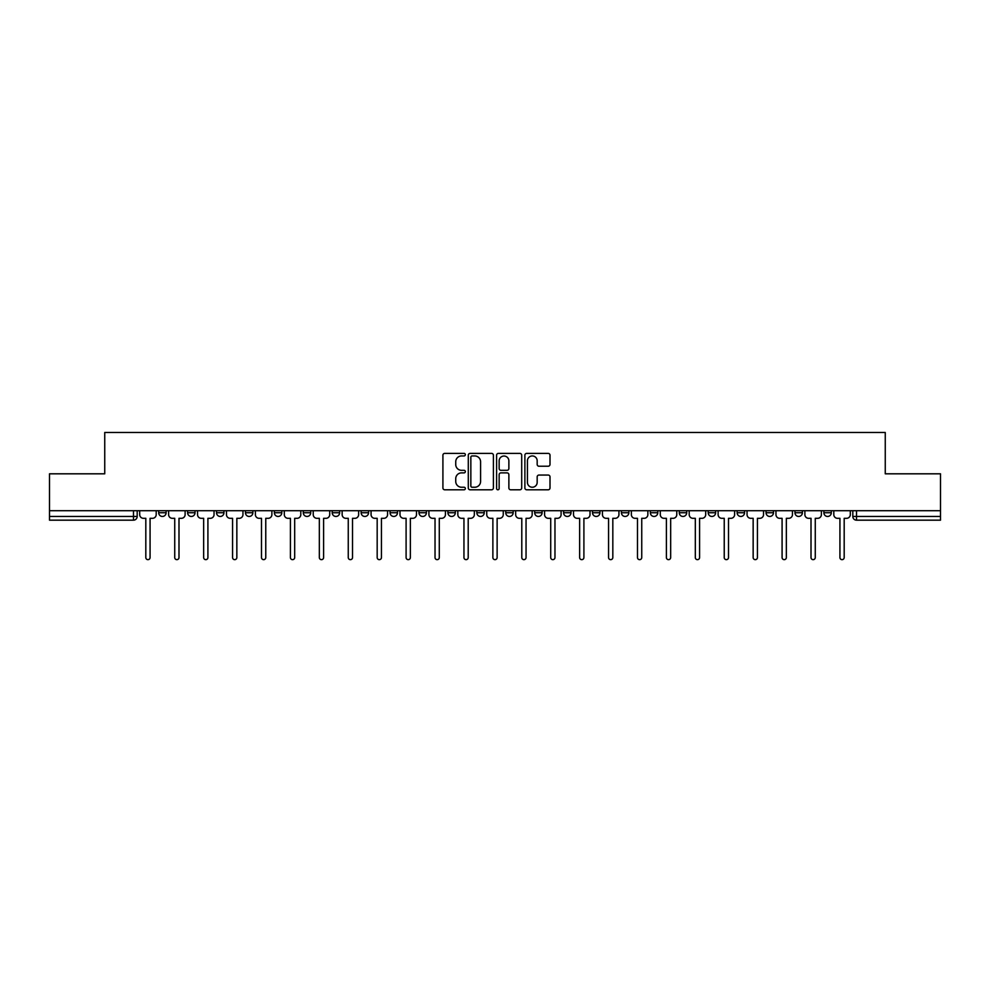 <?xml version="1.0" encoding="UTF-8"?>
<svg xmlns="http://www.w3.org/2000/svg" width="990" height="990" viewBox="0 0 990 990"><rect width="100%" height="100%" fill="white"/><g stroke="black" fill="none" stroke-linecap="round" stroke-linejoin="round"><path stroke-width="1.49" d="M465.337 454.67A1.275 1.275 0 0 0 464.062 453.395L444.733 453.395A1.819 1.819 0 0 0 442.914 455.214L442.914 487.971A1.819 1.819 0 0 0 444.733 489.79L464.062 489.79A1.275 1.275 0 0 0 465.337 488.516A1.275 1.275 0 0 0 464.062 487.241L461.563 487.241A5.829 5.829 0 0 1 455.734 481.425L455.734 478.69A5.829 5.829 0 0 1 461.563 472.874L464.062 472.874A1.275 1.275 0 0 0 465.337 471.599A1.275 1.275 0 0 0 464.062 470.324L461.563 470.324A5.829 5.829 0 0 1 455.734 464.496L455.734 461.773A5.829 5.829 0 0 1 461.563 455.945L464.062 455.945A1.275 1.275 0 0 0 465.337 454.67M737.129 512.746L737.129 510.716L737.129 512.746A3.713 3.713 0 0 0 740.829 516.458A3.713 3.713 0 0 1 737.129 512.746L744.542 512.746A3.713 3.713 0 0 1 740.829 516.458A3.713 3.713 0 0 0 744.542 512.746L744.542 510.716L744.542 512.746M476.834 510.716L476.834 512.746L484.246 512.746A3.713 3.713 0 0 1 480.534 516.458A3.713 3.713 0 0 1 476.834 512.746L476.834 510.716M390.072 510.716L390.072 512.746L397.485 512.746A3.713 3.713 0 0 1 393.772 516.458A3.713 3.713 0 0 1 390.072 512.746L390.072 510.716M332.219 510.716L332.219 512.746L339.644 512.746A3.713 3.713 0 0 1 335.932 516.458A3.713 3.713 0 0 1 332.219 512.746L332.219 510.716M303.299 510.716L303.299 512.746L310.724 512.746A3.713 3.713 0 0 1 307.011 516.458A3.713 3.713 0 0 1 303.299 512.746L303.299 510.716M245.458 510.716L245.458 512.746L252.871 512.746A3.713 3.713 0 0 1 249.171 516.458A3.713 3.713 0 0 1 245.458 512.746L245.458 510.716M548.188 466.228A1.819 1.819 0 0 0 550.007 464.409L550.007 455.214A1.819 1.819 0 0 0 548.188 453.395L526.705 453.395A1.819 1.819 0 0 0 524.886 455.214L524.886 487.971A1.819 1.819 0 0 0 526.705 489.79L548.188 489.79A1.819 1.819 0 0 0 550.007 487.971L550.007 476.871A1.819 1.819 0 0 0 548.188 475.052L538.993 475.052A1.819 1.819 0 0 0 537.174 476.871L537.174 482.378A4.863 4.863 0 0 1 532.311 487.241A4.863 4.863 0 0 1 527.435 482.378L527.435 460.808A4.863 4.863 0 0 1 532.311 455.945A4.863 4.863 0 0 1 537.174 460.808L537.174 464.409A1.819 1.819 0 0 0 538.993 466.228L548.188 466.228M49.5 510.716L49.5 473.814L104.742 473.814L104.742 432.482L885.258 432.482L885.258 473.814L940.5 473.814L940.5 510.716L49.5 510.716L49.5 516.458L137.189 516.458L137.189 510.716L137.189 516.458A3.713 3.713 0 0 1 133.489 520.171L49.5 520.171L49.5 516.458M493.404 455.214A1.819 1.819 0 0 0 491.585 453.395L470.114 453.395A1.819 1.819 0 0 0 468.295 455.214L468.295 487.971A1.819 1.819 0 0 0 470.114 489.79L491.585 489.79A1.819 1.819 0 0 0 493.404 487.971L493.404 455.214M498.416 453.395L519.886 453.395A1.819 1.819 0 0 1 521.705 455.214L521.705 487.971A1.819 1.819 0 0 1 519.886 489.79L510.692 489.79A1.819 1.819 0 0 1 508.872 487.971L508.872 474.693A1.819 1.819 0 0 0 507.053 472.874L500.965 472.874A1.819 1.819 0 0 0 499.146 474.693L499.146 488.516A1.275 1.275 0 0 1 497.871 489.79A1.275 1.275 0 0 1 496.596 488.516L496.596 455.214A1.819 1.819 0 0 1 498.416 453.395M852.811 510.716L852.811 516.458L940.5 516.458L940.5 520.171L856.511 520.171A3.713 3.713 0 0 1 852.811 516.458M940.5 510.716L940.5 516.458M823.89 510.716L823.89 512.746L831.303 512.746L831.303 510.716L831.303 512.746A3.713 3.713 0 0 1 827.591 516.458A3.713 3.713 0 0 1 823.89 512.746A3.713 3.713 0 0 0 827.591 516.458M802.383 510.716L802.383 512.746A3.713 3.713 0 0 1 798.67 516.458A3.713 3.713 0 0 1 794.97 512.746L802.383 512.746M794.97 510.716L794.97 512.746M766.05 510.716L766.05 512.746L773.462 512.746L773.462 510.716L773.462 512.746A3.713 3.713 0 0 1 769.75 516.458A3.713 3.713 0 0 1 766.05 512.746A3.713 3.713 0 0 0 769.75 516.458M708.197 510.716L708.197 512.746L715.621 512.746L715.621 510.716L715.621 512.746A3.713 3.713 0 0 1 711.909 516.458A3.713 3.713 0 0 1 708.197 512.746A3.713 3.713 0 0 0 711.909 516.458M686.701 512.746L686.701 510.716L686.701 512.746A3.713 3.713 0 0 1 682.989 516.458A3.713 3.713 0 0 1 679.276 512.746L686.701 512.746A3.713 3.713 0 0 1 682.989 516.458M679.276 510.716L679.276 512.746M657.781 510.716L657.781 512.746A3.713 3.713 0 0 1 654.068 516.458A3.713 3.713 0 0 1 650.356 512.746L657.781 512.746A3.713 3.713 0 0 1 654.068 516.458M650.356 510.716L650.356 512.746M628.848 510.716L628.848 512.746A3.713 3.713 0 0 1 625.148 516.458A3.713 3.713 0 0 1 621.435 512.746L628.848 512.746M621.435 510.716L621.435 512.746M599.928 510.716L599.928 512.746A3.713 3.713 0 0 1 596.228 516.458A3.713 3.713 0 0 1 592.515 512.746L599.928 512.746M592.515 510.716L592.515 512.746M571.007 510.716L571.007 512.746A3.713 3.713 0 0 1 567.307 516.458A3.713 3.713 0 0 1 563.595 512.746L571.007 512.746M563.595 510.716L563.595 512.746M542.087 510.716L542.087 512.746A3.713 3.713 0 0 1 538.387 516.458A3.713 3.713 0 0 1 534.674 512.746A3.713 3.713 0 0 0 538.387 516.458M534.674 510.716L534.674 512.746L542.087 512.746M513.167 510.716L513.167 512.746A3.713 3.713 0 0 1 509.466 516.458A3.713 3.713 0 0 1 505.754 512.746A3.713 3.713 0 0 0 509.466 516.458M505.754 510.716L505.754 512.746L513.167 512.746M484.246 510.716L484.246 512.746A3.713 3.713 0 0 1 480.534 516.458M455.326 510.716L455.326 512.746A3.713 3.713 0 0 1 451.613 516.458A3.713 3.713 0 0 1 447.913 512.746L455.326 512.746M447.913 510.716L447.913 512.746M426.405 510.716L426.405 512.746A3.713 3.713 0 0 1 422.693 516.458A3.713 3.713 0 0 1 418.993 512.746L426.405 512.746L426.405 510.716M418.993 510.716L418.993 512.746M397.485 510.716L397.485 512.746M368.565 510.716L368.565 512.746A3.713 3.713 0 0 1 364.852 516.458A3.713 3.713 0 0 1 361.152 512.746L368.565 512.746L368.565 510.716M361.152 510.716L361.152 512.746M339.644 510.716L339.644 512.746L339.644 510.716M310.724 512.746L310.724 510.716L310.724 512.746A3.713 3.713 0 0 1 307.011 516.458M281.803 510.716L281.803 512.746A3.713 3.713 0 0 1 278.091 516.458A3.713 3.713 0 0 1 274.379 512.746A3.713 3.713 0 0 0 278.091 516.458A3.713 3.713 0 0 0 281.803 512.746L281.803 510.716M274.379 510.716L274.379 512.746L281.803 512.746M252.871 510.716L252.871 512.746M223.95 510.716L223.95 512.746A3.713 3.713 0 0 1 220.25 516.458A3.713 3.713 0 0 1 216.538 512.746A3.713 3.713 0 0 0 220.25 516.458A3.713 3.713 0 0 0 223.95 512.746L216.538 512.746L216.538 510.716M187.617 510.716L187.617 512.746L195.03 512.746L195.03 510.716L195.03 512.746A3.713 3.713 0 0 1 191.33 516.458A3.713 3.713 0 0 1 187.617 512.746A3.713 3.713 0 0 0 191.33 516.458M166.11 510.716L166.11 512.746A3.713 3.713 0 0 1 162.41 516.458A3.713 3.713 0 0 1 158.697 512.746L166.11 512.746L166.11 510.716M158.697 510.716L158.697 512.746M472.119 455.945A1.275 1.275 0 0 0 470.844 457.219L470.844 485.966A1.275 1.275 0 0 0 472.119 487.241L474.755 487.241A5.829 5.829 0 0 0 480.583 481.425L480.583 461.773A5.829 5.829 0 0 0 474.755 455.945L472.119 455.945M508.872 460.907A4.863 4.863 0 0 0 504.009 456.031A4.863 4.863 0 0 0 499.146 460.907L499.146 468.505A1.819 1.819 0 0 0 500.965 470.324L507.053 470.324A1.819 1.819 0 0 0 508.872 468.505L508.872 460.907M139.689 514.602L139.689 510.716L139.689 514.602A3.713 3.713 48.4 0 0 143.401 518.314L145.815 518.314L145.815 557.519A2.128 2.128 48.4 0 0 147.943 559.659A2.128 2.128 48.4 0 0 150.072 557.519L150.072 518.314L152.485 518.314A3.713 3.713 48.4 0 0 156.197 514.602L156.197 510.716M143.401 518.314L145.815 518.314L145.815 557.519M150.072 557.519L150.072 518.314L152.485 518.314M168.609 514.602L168.609 510.716L168.609 514.602A3.713 3.713 48.4 0 0 172.322 518.314L174.735 518.314L174.735 557.519A2.128 2.128 48.4 0 0 176.863 559.659A2.128 2.128 48.4 0 0 178.992 557.519L178.992 518.314L181.405 518.314A3.713 3.713 48.4 0 0 185.118 514.602L185.118 510.716M197.542 514.602L197.542 510.716L197.542 514.602A3.713 3.713 48.4 0 0 201.242 518.314L203.655 518.314L203.655 557.519A2.128 2.128 48.4 0 0 205.784 559.659A2.128 2.128 48.4 0 0 207.912 557.519L207.912 518.314L210.326 518.314A3.713 3.713 48.4 0 0 214.038 514.602L214.038 510.716M172.322 518.314L174.735 518.314L174.735 557.519M178.992 557.519L178.992 518.314L181.405 518.314M201.242 518.314L203.655 518.314L203.655 557.519M207.912 557.519L207.912 518.314L210.326 518.314M226.463 514.602L226.463 510.716L226.463 514.602A3.713 3.713 48.4 0 0 230.163 518.314L232.576 518.314L232.576 557.519A2.128 2.128 48.4 0 0 234.704 559.659A2.128 2.128 48.4 0 0 236.845 557.519L236.845 518.314L239.246 518.314A3.713 3.713 48.4 0 0 242.958 514.602L242.958 510.716M255.383 514.602L255.383 510.716L255.383 514.602A3.713 3.713 48.4 0 0 259.083 518.314L261.496 518.314L261.496 557.519A2.128 2.128 48.4 0 0 263.625 559.659A2.128 2.128 48.4 0 0 265.765 557.519L265.765 518.314L268.166 518.314A3.713 3.713 48.4 0 0 271.879 514.602L271.879 510.716M284.303 514.602L284.303 510.716L284.303 514.602A3.713 3.713 48.4 0 0 288.003 518.314L290.417 518.314L290.417 557.519A2.128 2.128 48.4 0 0 292.545 559.659A2.128 2.128 48.4 0 0 294.686 557.519L294.686 518.314L297.087 518.314A3.713 3.713 48.4 0 0 300.799 514.602L300.799 510.716M230.163 518.314L232.576 518.314L232.576 557.519M236.845 557.519L236.845 518.314L239.246 518.314M259.083 518.314L261.496 518.314L261.496 557.519M265.765 557.519L265.765 518.314L268.166 518.314M288.003 518.314L290.417 518.314L290.417 557.519M294.686 557.519L294.686 518.314L297.087 518.314M313.224 514.602L313.224 510.716L313.224 514.602A3.713 3.713 48.4 0 0 316.924 518.314L319.337 518.314L319.337 557.519A2.128 2.128 48.4 0 0 321.478 559.659A2.128 2.128 48.4 0 0 323.606 557.519L323.606 518.314L326.019 518.314A3.713 3.713 48.4 0 0 329.719 514.602L329.719 510.716M316.924 518.314L319.337 518.314L319.337 557.519M323.606 557.519L323.606 518.314L326.019 518.314M342.144 514.602L342.144 510.716L342.144 514.602A3.713 3.713 48.4 0 0 345.857 518.314L348.257 518.314L348.257 557.519A2.128 2.128 48.4 0 0 350.398 559.659A2.128 2.128 48.4 0 0 352.527 557.519L352.527 518.314L354.94 518.314A3.713 3.713 48.4 0 0 358.64 514.602L358.64 510.716M345.857 518.314L348.257 518.314L348.257 557.519M352.527 557.519L352.527 518.314L354.94 518.314M371.064 514.602L371.064 510.716L371.064 514.602A3.713 3.713 48.4 0 0 374.777 518.314L377.178 518.314L377.178 557.519A2.128 2.128 48.4 0 0 379.318 559.659A2.128 2.128 48.4 0 0 381.447 557.519L381.447 518.314L383.86 518.314A3.713 3.713 48.4 0 0 387.56 514.602L387.56 510.716M374.777 518.314L377.178 518.314L377.178 557.519M381.447 557.519L381.447 518.314L383.86 518.314M399.985 514.602L399.985 510.716L399.985 514.602A3.713 3.713 48.4 0 0 403.697 518.314L406.098 518.314L406.098 557.519A2.128 2.128 48.4 0 0 408.239 559.659A2.128 2.128 48.4 0 0 410.367 557.519L410.367 518.314L412.781 518.314A3.713 3.713 48.4 0 0 416.481 514.602L416.481 510.716M403.697 518.314L406.098 518.314L406.098 557.519M410.367 557.519L410.367 518.314L412.781 518.314M428.905 514.602L428.905 510.716L428.905 514.602A3.713 3.713 48.4 0 0 432.618 518.314L435.031 518.314L435.031 557.519A2.128 2.128 48.4 0 0 437.159 559.659A2.128 2.128 48.4 0 0 439.288 557.519L439.288 518.314L441.701 518.314A3.713 3.713 48.4 0 0 445.413 514.602L445.413 510.716M432.618 518.314L435.031 518.314L435.031 557.519M439.288 557.519L439.288 518.314L441.701 518.314M457.825 514.602L457.825 510.716L457.825 514.602A3.713 3.713 48.4 0 0 461.538 518.314L463.951 518.314L463.951 557.519A2.128 2.128 48.4 0 0 466.08 559.659A2.128 2.128 48.4 0 0 468.208 557.519L468.208 518.314L470.621 518.314A3.713 3.713 48.4 0 0 474.334 514.602L474.334 510.716M461.538 518.314L463.951 518.314L463.951 557.519M468.208 557.519L468.208 518.314L470.621 518.314M486.746 514.602L486.746 510.716L486.746 514.602A3.713 3.713 48.4 0 0 490.458 518.314L492.871 518.314L492.871 557.519A2.128 2.128 48.4 0 0 495 559.659A2.128 2.128 48.4 0 0 497.129 557.519L497.129 518.314L499.542 518.314A3.713 3.713 48.4 0 0 503.254 514.602L503.254 510.716M490.458 518.314L492.871 518.314L492.871 557.519M497.129 557.519L497.129 518.314L499.542 518.314M515.666 514.602L515.666 510.716L515.666 514.602A3.713 3.713 48.4 0 0 519.379 518.314L521.792 518.314L521.792 557.519A2.128 2.128 48.4 0 0 523.92 559.659A2.128 2.128 48.4 0 0 526.049 557.519L526.049 518.314L528.462 518.314A3.713 3.713 48.4 0 0 532.175 514.602L532.175 510.716M519.379 518.314L521.792 518.314L521.792 557.519M526.049 557.519L526.049 518.314L528.462 518.314M544.587 514.602L544.587 510.716L544.587 514.602A3.713 3.713 48.4 0 0 548.299 518.314L550.712 518.314L550.712 557.519A2.128 2.128 48.4 0 0 552.841 559.659A2.128 2.128 48.4 0 0 554.969 557.519L554.969 518.314L557.382 518.314A3.713 3.713 48.4 0 0 561.095 514.602L561.095 510.716M548.299 518.314L550.712 518.314L550.712 557.519M554.969 557.519L554.969 518.314L557.382 518.314M573.519 514.602L573.519 510.716L573.519 514.602A3.713 3.713 48.4 0 0 577.22 518.314L579.633 518.314L579.633 557.519A2.128 2.128 48.4 0 0 581.761 559.659A2.128 2.128 48.4 0 0 583.902 557.519L583.902 518.314L586.303 518.314A3.713 3.713 48.4 0 0 590.015 514.602L590.015 510.716M577.22 518.314L579.633 518.314L579.633 557.519M583.902 557.519L583.902 518.314L586.303 518.314M602.44 514.602L602.44 510.716L602.44 514.602A3.713 3.713 48.4 0 0 606.14 518.314L608.553 518.314L608.553 557.519A2.128 2.128 48.4 0 0 610.682 559.659A2.128 2.128 48.4 0 0 612.822 557.519L612.822 518.314L615.223 518.314A3.713 3.713 48.4 0 0 618.936 514.602L618.936 510.716M606.14 518.314L608.553 518.314L608.553 557.519M612.822 557.519L612.822 518.314L615.223 518.314M631.36 514.602L631.36 510.716L631.36 514.602A3.713 3.713 48.4 0 0 635.06 518.314L637.473 518.314L637.473 557.519A2.128 2.128 48.4 0 0 639.602 559.659A2.128 2.128 48.4 0 0 641.743 557.519L641.743 518.314L644.144 518.314A3.713 3.713 48.4 0 0 647.856 514.602L647.856 510.716M635.06 518.314L637.473 518.314L637.473 557.519M641.743 557.519L641.743 518.314L644.144 518.314M660.28 514.602L660.28 510.716L660.28 514.602A3.713 3.713 48.4 0 0 663.981 518.314L666.394 518.314L666.394 557.519A2.128 2.128 48.4 0 0 668.522 559.659A2.128 2.128 48.4 0 0 670.663 557.519L670.663 518.314L673.076 518.314A3.713 3.713 48.4 0 0 676.776 514.602L676.776 510.716M663.981 518.314L666.394 518.314L666.394 557.519M670.663 557.519L670.663 518.314L673.076 518.314M689.201 514.602L689.201 510.716L689.201 514.602A3.713 3.713 48.4 0 0 692.913 518.314L695.314 518.314L695.314 557.519A2.128 2.128 48.4 0 0 697.455 559.659A2.128 2.128 48.4 0 0 699.584 557.519L699.584 518.314L701.997 518.314A3.713 3.713 48.4 0 0 705.697 514.602L705.697 510.716M692.913 518.314L695.314 518.314L695.314 557.519M699.584 557.519L699.584 518.314L701.997 518.314M718.121 514.602L718.121 510.716L718.121 514.602A3.713 3.713 48.4 0 0 721.834 518.314L724.235 518.314L724.235 557.519A2.128 2.128 48.4 0 0 726.375 559.659A2.128 2.128 48.4 0 0 728.504 557.519L728.504 518.314L730.917 518.314A3.713 3.713 48.4 0 0 734.617 514.602L734.617 510.716M721.834 518.314L724.235 518.314L724.235 557.519M728.504 557.519L728.504 518.314L730.917 518.314M747.042 514.602L747.042 510.716L747.042 514.602A3.713 3.713 48.4 0 0 750.754 518.314L753.155 518.314L753.155 557.519A2.128 2.128 48.4 0 0 755.296 559.659A2.128 2.128 48.4 0 0 757.424 557.519L757.424 518.314L759.837 518.314A3.713 3.713 48.4 0 0 763.538 514.602L763.538 510.716M750.754 518.314L753.155 518.314L753.155 557.519M757.424 557.519L757.424 518.314L759.837 518.314M775.962 514.602L775.962 510.716L775.962 514.602A3.713 3.713 48.4 0 0 779.674 518.314L782.088 518.314L782.088 557.519A2.128 2.128 48.4 0 0 784.216 559.659A2.128 2.128 48.4 0 0 786.345 557.519L786.345 518.314L788.758 518.314A3.713 3.713 48.4 0 0 792.458 514.602L792.458 510.716M779.674 518.314L782.088 518.314L782.088 557.519M786.345 557.519L786.345 518.314L788.758 518.314M804.882 514.602L804.882 510.716L804.882 514.602A3.713 3.713 48.4 0 0 808.595 518.314L811.008 518.314L811.008 557.519A2.128 2.128 48.4 0 0 813.137 559.659A2.128 2.128 48.4 0 0 815.265 557.519L815.265 518.314L817.678 518.314A3.713 3.713 48.4 0 0 821.391 514.602L821.391 510.716M808.595 518.314L811.008 518.314L811.008 557.519M815.265 557.519L815.265 518.314L817.678 518.314M833.803 514.602L833.803 510.716L833.803 514.602A3.713 3.713 48.4 0 0 837.515 518.314L839.928 518.314L839.928 557.519A2.128 2.128 48.4 0 0 842.057 559.659A2.128 2.128 48.4 0 0 844.185 557.519L844.185 518.314L846.599 518.314A3.713 3.713 48.4 0 0 850.311 514.602L850.311 510.716M837.515 518.314L839.928 518.314L839.928 557.519M844.185 557.519L844.185 518.314L846.599 518.314M133.489 510.716L133.489 520.171M856.511 510.716L856.511 520.171"/></g></svg>
